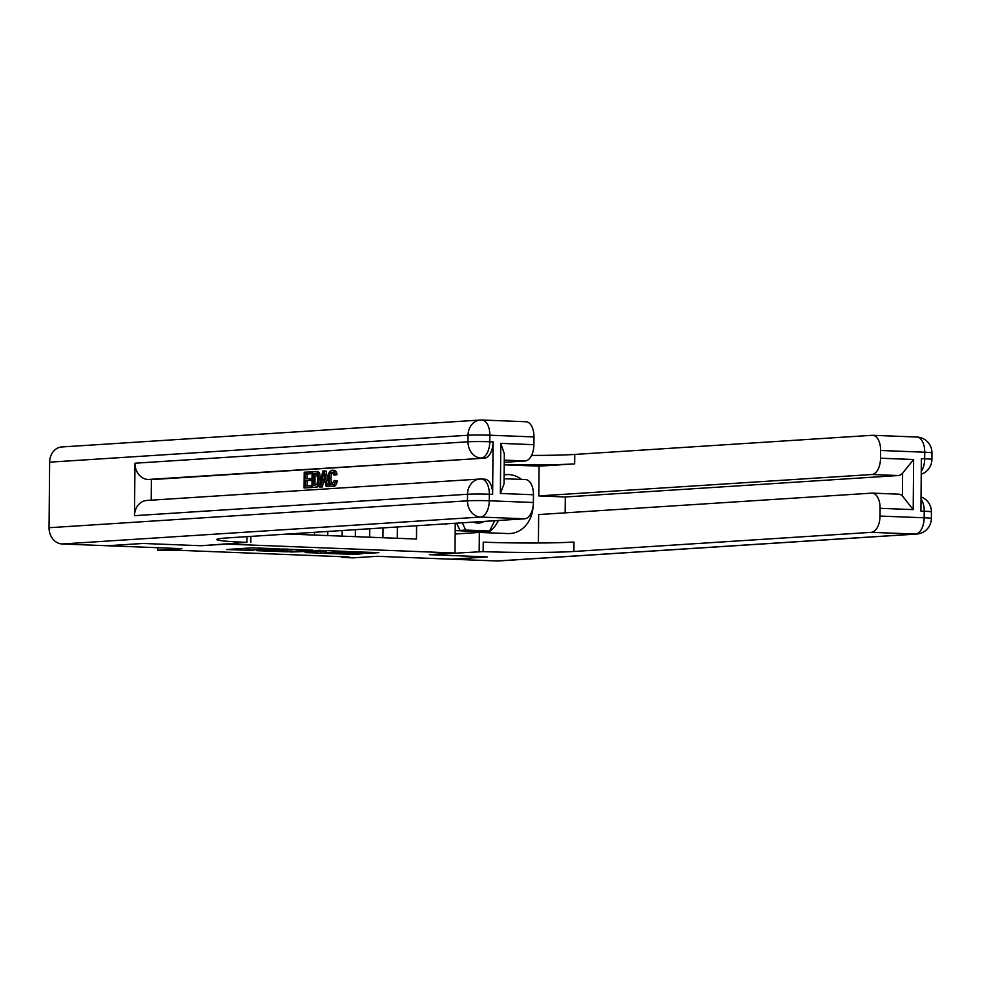 <?xml version="1.0" encoding="UTF-8"?>
<svg xmlns="http://www.w3.org/2000/svg" width="981" height="981" viewBox="0 0 981 981"><rect width="100%" height="100%" fill="white"/><g stroke="black" fill="none" stroke-linecap="round" stroke-linejoin="round"><path stroke-width="1.47" d="M279.352 548.845L252.24 547.827L226.685 549.507L253.368 550.525L246.072 549.924L266.354 549.679L260.382 548.882L279.352 548.845M369.077 553.272L378.924 552.634L349.812 551.641L324.245 553.321L354.546 554.437L362.296 553.713L331.983 553.1L348.537 552.045L369.077 553.272L369.089 552.254M342.013 557.429L353.037 557.858L377.231 556.301L451.701 559.207L487.287 556.926L429.371 554.657L454.988 553.014L226.611 544.087L200.995 545.73L246.844 542.37A65.641 3.09 0.5 0 1 216.776 539.513A65.641 3.09 0.5 0 1 227.261 537.919L524.725 518.79L480.592 517.061L62.146 543.977L107.383 545.755L142.968 543.462L200.995 545.73L143.079 543.462L107.493 545.743L181.963 548.661L157.769 550.218L175.918 550.194L349.126 556.963L342.013 557.429L342.013 556.693M312.338 550.182L282.454 549.017L256.887 550.697L287.188 551.8L312.338 550.047M319.696 550.329L346.428 551.432L320.873 553.112L305.189 552.585L316.213 551.8L307.776 551.408L290.278 552.021L319.696 550.329M455.245 523.253L454.988 553.014M446.416 523.829L441.462 524.148M416.594 525.742L416.484 539.047L287.985 534.02M157.794 547.717L157.769 550.218M300.198 533.235L300.186 534.498M314.545 532.315L314.521 535.062M327.801 531.457L327.764 535.577M342.161 530.537L342.111 536.129M355.404 529.679L355.343 536.656M369.763 528.759L369.69 537.208M383.007 527.901L382.921 537.735M397.366 526.981L397.268 538.287M446.404 524.345L445.754 523.866M286.44 549.225L261.584 550.697L292.044 549.912L286.44 549.029M326.379 551.187L308.549 551.163L326.379 551.187M473.357 522.088A17.069 14.335 86.3 0 0 484.332 521.389M494.706 520.715L489.531 531.003L483.829 531.371L460.015 530.439L456.606 523.167M489.531 531.003L465.705 530.071L462.309 522.799M460.015 530.439L465.705 530.071M333.724 472.106C331.872 472.695 330.965 474.792 330.989 478.409C330.855 482.1 331.725 484.173 333.577 484.626M334.239 480.457L335.441 480.898C334.938 484.258 333.761 486.086 331.909 486.355C329.297 486.11 327.997 483.461 328.022 478.434C328.12 473.59 329.457 470.855 332.032 470.218C333.712 470.193 334.803 471.653 335.281 474.583L334.067 475.135L331.958 472.045C330.106 472.621 329.199 474.73 329.236 478.336C329.089 482.027 329.959 484.099 331.811 484.553L334.239 480.457L337.206 480.96C336.704 484.332 335.527 486.147 333.675 486.429L333 486.404M335.281 474.583L337.047 474.657C336.569 471.714 335.477 470.267 333.798 470.291L332.032 470.218M337.047 474.657L334.067 475.135M325.312 481.929L323.399 482.051L322.381 486.956L319.34 486.968L322.872 471.015L324.233 470.929L327.482 486.441L326.207 486.527L325.275 481.745L321.633 481.978L320.615 486.883L319.34 486.968M324.233 470.929L325.999 470.99L329.248 486.515L326.207 486.527M312.093 487.447L304.085 487.949L304.233 472.217L312.007 471.898L311.995 473.713L307.176 474.019L307.139 478.679M310.254 471.824L310.229 473.639L305.41 473.946L305.373 478.789L311.627 478.569L311.615 480.383L307.127 480.678L307.078 485.938M484.234 479.169A15.757 8.522 92.2 0 1 484.712 479.157A15.757 8.522 92.2 0 1 492.634 494.35L493.087 441.891A15.757 8.522 92.2 0 1 484.418 458.176L148.057 479.476A15.757 13.231 -93.7 0 1 134.961 463.216L134.507 515.675A15.757 13.231 -93.7 0 1 146.733 500.469L479.77 479.047A15.757 13.231 86.3 0 0 467.545 494.252L134.507 515.675M151.197 500.187L151.368 479.611L484.418 458.176M316.789 471.591L319.536 472.756L320.762 480.555M319.745 485.129L316.802 487.312L311.97 487.447L312.105 471.702L316.532 471.653L317.77 472.695L319.046 479.035C319.021 484.074 317.672 486.809 315.036 487.238L311.97 487.447M250.805 542.53L250.866 536.411M500.8 443.375L504.32 453.749L504.062 483.792L500.371 493.468L500.8 443.375L533.897 444.675L533.971 436.937L489.838 435.208L489.777 441.769L493.087 441.891M533.897 444.675A15.757 8.522 92.2 0 1 525.227 460.96L504.271 460.138M504.246 462.309L525.227 460.96M525.571 421.744A15.757 8.522 92.2 0 1 526.049 421.744A15.757 8.522 92.2 0 1 533.971 436.937M62.146 543.977A15.757 13.231 -93.7 0 1 49.05 527.729L49.626 462.161A15.757 13.231 -93.7 0 1 61.852 446.956L480.285 420.04A15.757 13.231 86.3 0 0 468.06 435.245L49.626 462.161M525.056 479.574A15.757 8.522 92.2 0 1 525.534 479.574A15.757 8.522 92.2 0 1 533.468 494.767L500.371 493.468M492.634 494.35L489.323 494.228L489.261 500.776L533.394 502.505L533.468 494.767M533.394 502.505A15.757 8.522 92.2 0 1 524.725 518.79M151.368 479.611L148.057 479.476M309.861 478.507L309.849 480.322L305.361 480.604L305.312 486.049L310.339 485.73L310.327 487.545L312.093 487.618M310.327 487.545L304.085 487.949M310.339 485.73L311.983 485.791M305.361 480.604L307.127 480.678M309.849 480.322L311.615 480.383M305.41 473.946L307.176 474.019M310.229 473.639L311.995 473.713M315.024 471.518L318.298 471.714M313.197 485.546L316.973 484.197L317.844 479.084L316.434 473.565L313.295 473.443L313.197 485.546M315.036 487.238L316.802 487.312M319.046 479.035L320.812 479.108M317.77 472.695L319.536 472.756M313.295 473.443L315.06 473.516L314.962 485.436M316.189 473.443L315.06 473.516M322.921 475.724L322.013 480.138L324.932 479.954L323.534 472.781L322.921 475.724L324.11 475.773M320.615 486.883L322.381 486.956M321.633 481.978L323.399 482.051M327.482 486.441L329.248 486.515M324.392 477.22L323.816 480.028M329.236 478.336L330.989 478.409M335.441 480.898L337.206 480.96M916.328 437.023A15.757 8.522 92.2 0 1 916.806 437.023A15.757 8.522 92.2 0 1 924.74 452.216L924.678 458.765L921.367 458.642L920.914 511.089L924.225 511.224L924.163 517.784A15.757 8.522 92.2 0 1 915.481 534.069L871.361 532.34A15.757 8.522 -87.8 0 0 880.031 516.055L924.163 517.784A15.757 0.748 0.5 0 1 931.374 518.471A15.757 15.757 0 0 1 916.634 534.056A15.757 13.231 86.3 0 1 915.481 534.069L497.048 560.985L451.812 559.219L487.398 556.926L429.371 554.657L483.155 551.604A65.641 3.09 -179.5 0 0 573.897 551.481L871.361 532.34M455.147 533.995L479.341 532.438L508.035 533.566A29.54 24.807 86.3 0 0 510.181 533.529A29.54 24.807 86.3 0 0 533.063 506.674M521.5 479.415A29.54 24.807 86.3 0 0 508.55 474.546L504.148 474.375M479.341 532.438L479.182 551.457M898.179 494.166A15.757 8.522 92.2 0 1 898.657 494.166A15.757 8.522 92.2 0 1 902.434 496.006L902.63 473.161L913.63 459.513L913.201 509.617L880.104 508.317A15.757 8.522 -87.8 0 0 872.183 493.124A15.757 8.522 -87.8 0 0 871.704 493.136L538.655 514.559L538.41 542.996M565.154 512.855L565.301 496.975L538.814 495.932L871.864 474.51A15.757 8.522 -87.8 0 0 880.533 458.225L913.63 459.513M504.234 464.589A65.641 3.09 -179.5 0 0 574.658 463.878L539.084 466.159L538.814 495.932M539.084 466.159L504.222 464.798M880.104 508.317L880.031 516.055M916.634 534.056L498.201 560.973A15.757 13.231 -93.7 0 1 497.048 560.985M880.607 450.487A15.757 8.522 -87.8 0 0 872.685 435.294L916.806 437.023A15.757 15.757 0 0 1 931.95 452.903A15.757 0.748 -179.5 0 0 924.74 452.216L880.607 450.487L880.533 458.225M872.685 435.294A15.757 8.522 -87.8 0 0 872.207 435.294L574.743 454.436A65.641 3.09 -179.5 0 1 531.579 455.417M902.63 473.161A15.757 8.522 92.2 0 1 898.338 475.54L871.864 474.51M565.301 496.975L898.338 475.54M483.155 551.604L483.228 542.162A65.641 3.09 -179.5 0 0 573.983 542.039L573.897 551.481M913.201 509.617L902.434 496.006M498.348 520.482A29.54 24.807 -93.7 0 1 487.582 532.757M455.184 530.598L488.477 531.898L488.906 531.04M262.479 548.085L262.479 548.747M260.394 548.011L260.382 548.882M249.493 548.011L249.481 549.593M247.408 548.146L247.384 549.728M287.2 550.218L287.188 551.8M283.644 550.451L283.632 551.8M320.885 551.53L320.873 553.112M317.317 551.567L317.304 553.125M354.558 553.407L354.546 554.437M351.002 553.272L350.99 554.437M372.645 552.389L372.645 553.272M246.893 536.656L246.844 542.37M49.05 527.729L467.483 500.813L467.545 494.252A15.757 0.748 -179.5 0 1 489.323 494.228A15.757 8.522 -87.8 0 0 481.401 479.022A15.757 8.522 -87.8 0 0 480.923 479.035A15.757 13.231 86.3 0 0 479.77 479.047A15.757 15.757 0 0 1 481.401 479.022L484.712 479.157M134.961 463.216L467.998 441.793L468.06 435.245A15.757 0.748 -179.5 0 1 489.838 435.208A15.757 8.522 -87.8 0 0 481.916 420.015A15.757 8.522 -87.8 0 0 481.438 420.027A15.757 13.231 86.3 0 0 480.285 420.04A15.757 15.757 0 0 1 481.916 420.015L526.049 421.744M481.107 458.053A15.757 8.522 -87.8 0 0 489.777 441.769A15.757 0.748 0.5 0 0 467.998 441.793A15.757 13.231 86.3 0 0 481.107 458.053M480.592 517.061A15.757 8.522 -87.8 0 0 489.261 500.776A15.757 0.748 0.5 0 0 467.483 500.813A15.757 13.231 86.3 0 0 480.592 517.061M574.658 463.878L574.743 454.436M921.012 498.998A15.757 8.522 92.2 0 1 924.225 511.224A15.757 0.748 -179.5 0 1 931.435 511.91A15.757 15.757 0 0 0 921.036 496.95M921.233 474.228A15.757 15.757 0 0 0 931.889 459.451A15.757 0.748 0.5 0 0 924.678 458.765A15.757 8.522 92.2 0 1 921.257 471.432M504.136 474.829L508.55 474.546M259.07 547.95L259.07 549.09M246.084 548.232L246.072 549.924M504.111 478.74L525.534 479.574M317.476 471.579L315.71 471.505M872.183 493.124L898.657 494.166M931.435 511.91L931.374 518.471M931.95 452.903L931.889 459.451"/></g></svg>

